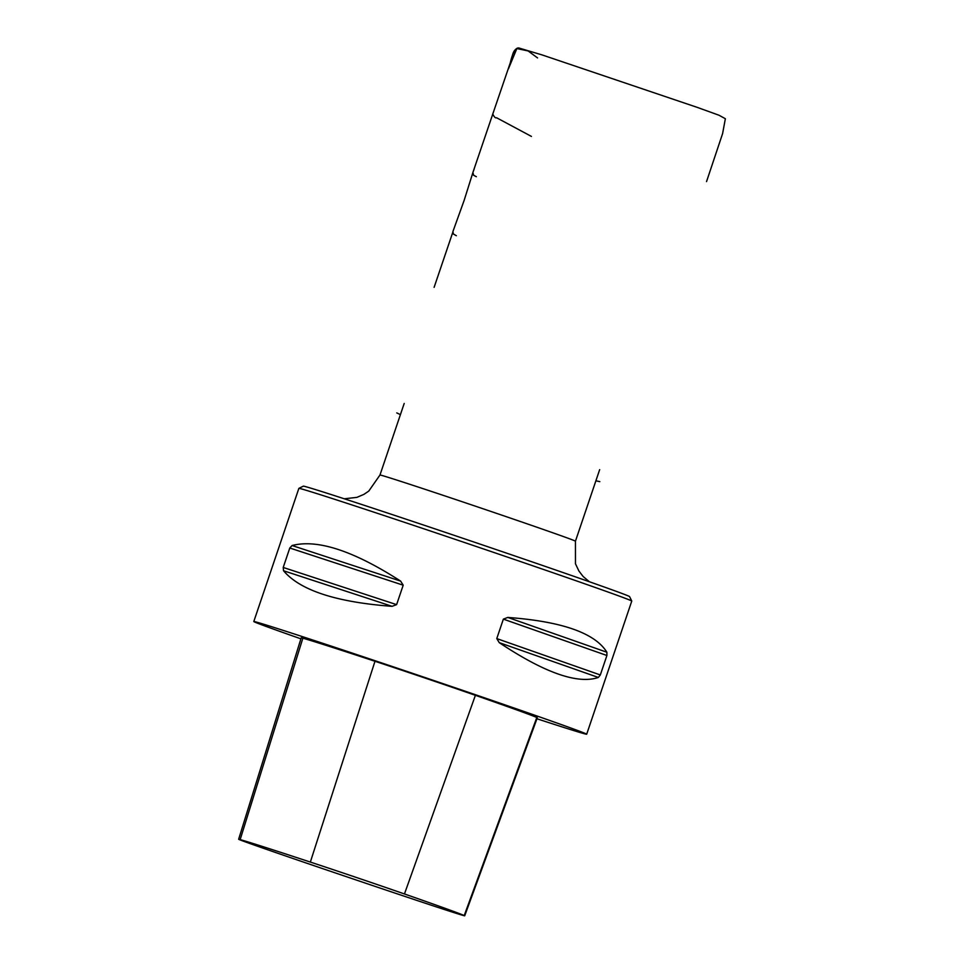 <?xml version="1.0" encoding="UTF-8"?>
<svg xmlns="http://www.w3.org/2000/svg" width="964" height="964" viewBox="0 0 964 964"><rect width="100%" height="100%" fill="white"/><g stroke="black" fill="none" stroke-linecap="round" stroke-linejoin="round"><path stroke-width="1.45" d="M600.319 674.957L606.91 655.496L606.898 652.242C595.005 633.047 561.976 621.443 507.787 617.43L503.365 619.129L496.773 638.59L499.256 642.651C544.588 672.812 577.617 684.416 598.355 677.463L600.319 674.957L496.773 638.59M396.614 604.633L403.205 585.184L400.626 581.099C353.595 550.806 317.409 538.948 292.08 545.528L289.79 548.01L283.211 567.459L283.537 570.748C300.021 590.317 336.207 602.175 392.083 606.332L396.614 604.633L283.211 567.459M300.901 638.831A175.725 1.844 18.7 0 1 253.797 621.527A175.725 1.844 18.7 0 1 253.966 621.503A175.725 1.844 18.7 0 1 424.317 677.306A175.725 1.844 18.7 0 1 586.69 734.207A175.725 1.844 18.7 0 1 536.948 718.758M586.69 734.207L631.769 601.054A175.725 1.844 -161.3 0 0 631.757 601.042A175.725 1.844 -161.3 0 0 468.516 543.865A175.725 1.844 -161.3 0 0 299.033 488.35A175.725 1.844 -161.3 0 0 298.888 488.362A175.725 1.844 -161.3 0 0 298.864 488.374L253.797 621.527M238.638 839.246A79.048 0.831 18.7 0 0 283.573 855.261A191.511 2 18.7 0 0 324.94 869.408L371.019 885.024A191.511 2 18.7 0 0 413.52 899.304A79.048 0.831 18.7 0 0 464.696 915.8L537.309 717.77A84.35 0.88 18.7 0 0 536.815 717.493A196.813 2.061 18.7 0 0 475.397 695.321A84.35 0.88 18.7 0 0 374.984 661.28A196.813 2.061 18.7 0 0 302.865 638.192A84.35 0.88 18.7 0 0 301.214 637.819L238.638 839.246A79.048 0.831 18.7 0 1 240.169 839.596A191.511 2 18.7 0 1 310.348 862.069A79.048 0.831 18.7 0 1 404.458 893.965A191.511 2 18.7 0 1 464.226 915.535A79.048 0.831 18.7 0 1 464.696 915.8M298.888 488.362L303.335 486.157A172.207 1.808 18.7 0 1 467.022 539.683A172.207 1.808 18.7 0 1 629.564 596.583L631.757 601.042M537.551 57.924L528.139 50.947L516.861 48.562L508.438 68.818M496.713 117.825L531.429 136.418M606.898 652.242L507.787 617.43M598.355 677.463L499.256 642.651M606.91 655.496L503.365 619.129M400.626 581.099L292.08 545.528M392.083 606.332L283.537 570.748M403.205 585.184L289.79 548.01M240.169 839.596L302.865 638.192M464.226 915.535L536.815 717.493M404.458 893.965L475.397 695.321M310.348 862.069L374.984 661.28M404.193 403.47L379.973 475.023A103.184 1.085 18.7 0 1 478.06 507.076A103.184 1.085 18.7 0 1 575.448 541.178L599.668 469.637M519.885 48.236L519.548 48.2C511.86 48.224 512.643 58.093 510.245 62.937L492.773 114.029C494.207 117.03 495.46 118.271 496.532 117.753M379.973 475.023L368.754 491.098L363.97 494.339L356.885 497.376L344.293 498.786M589.353 581.738L583.075 576.448L578.894 570.989L575.472 563.783L575.448 541.178M706.54 181.581L722.602 133.598L725.362 118.729L719.06 115.258L697.43 107.438L542.081 54.912L519.548 48.2C514.668 46.26 511.643 56.96 510.245 62.937M434.113 287.344L452.815 232.228M453.695 229.408L454.032 228.468M494.231 109.775L472.89 172.508L473.613 175.255L476.337 176.689M474.204 168.929L473.035 172.086M472.854 172.689L464.13 200.428L452.887 231.637L453.405 234.011L456.334 235.698M595.885 480.795L599.825 481.639M396.77 412.905L400.409 414.641"/></g></svg>
